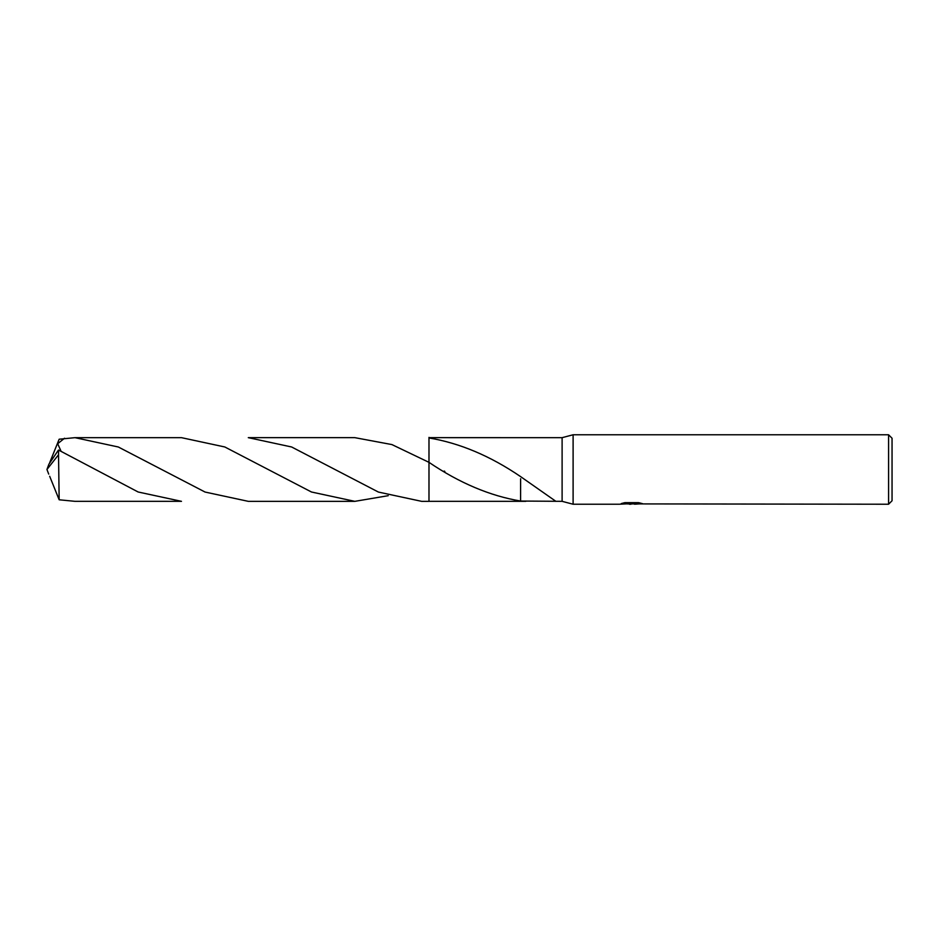 <?xml version="1.0" encoding="UTF-8"?>
<svg xmlns="http://www.w3.org/2000/svg" width="939" height="939" viewBox="0 0 939 939"><rect width="100%" height="100%" fill="white"/><g stroke="black" fill="none" stroke-linecap="round" stroke-linejoin="round"><path stroke-width="1.41" d="M623.461 502.975L632.381 502.975L632.381 503.574L619.177 504.231L573.107 504.231L562.109 501.332L562.109 437.668L573.107 434.769L888.576 434.769L892.05 438.243L892.05 500.757L888.576 504.231L626.959 503.891M573.107 504.231L573.107 434.769M630.996 504.231L629.353 504.231M888.576 504.231L888.576 434.769M632.381 503.574L621.278 503.574L624.893 502.658L638.602 502.658L642.569 503.68L634.541 504.208M428.982 437.656L526.509 437.668M525.817 501.332L428.982 501.332L428.982 437.668M428.982 501.332L428.982 462.34L391.915 444.581L354.836 437.656L248.295 437.656L291.642 446.987L378.405 492.059L421.634 501.344L428.982 501.344L428.982 462.352C459.523 483.022 490.076 495.921 520.64 501.05L562.109 501.332M562.109 437.668L525.817 437.668M428.982 437.95C459.828 443.114 490.369 456.002 520.605 476.613L555.888 501.332M631.536 503.656L640.022 502.975M520.617 478.761L520.593 501.05M428.982 461.988L428.982 437.374M49.673 462.739L59.157 439.217L74.979 437.668L118.326 446.999L205.066 492.048L248.295 501.344L354.836 501.344L311.466 492.001L224.82 446.976L181.485 437.668L74.979 437.668M388.23 495.686L354.836 501.344M58.018 450.708L48.898 464.206L46.95 469.5L58.535 454.758L59.157 499.783L74.979 501.332L181.485 501.332L138.127 491.989L58.535 450.039L58.007 450.708M58.535 454.758L58.535 450.039M61.035 451.201L57.69 443.713L64.545 438.231M49.673 476.261L59.157 499.783M48.722 474.113L46.95 469.5M444.194 471.061L444.851 471.437"/></g></svg>
